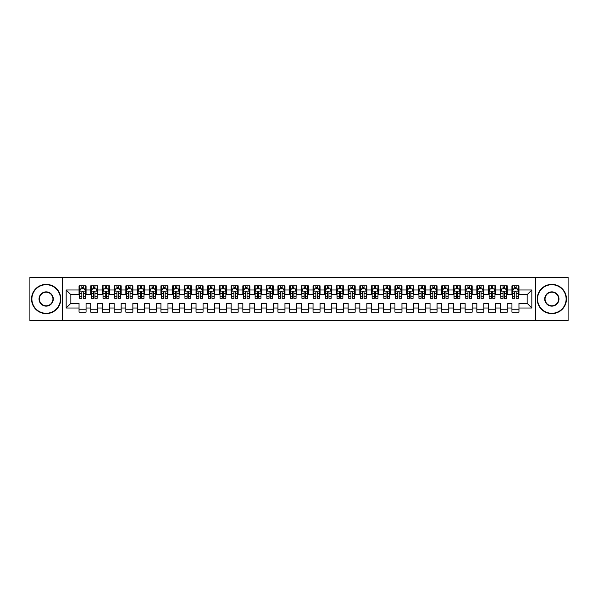 <?xml version="1.0" encoding="UTF-8"?>
<svg xmlns="http://www.w3.org/2000/svg" width="598" height="598" viewBox="0 0 598 598"><rect width="100%" height="100%" fill="white"/><g stroke="black" fill="none" stroke-linecap="round" stroke-linejoin="round"><path stroke-width="0.9" d="M535.688 320.648L568.1 320.648L568.1 277.352L535.688 277.352L535.688 320.648L62.312 320.648L62.312 277.352L29.9 277.352L29.9 320.648L62.312 320.648M535.688 277.352L62.312 277.352M66.169 308.007L66.169 289.993L79.041 289.993L79.041 294.672L70.848 294.672L70.848 303.328L66.169 308.007L79.041 308.007L79.041 312.163L86.06 312.163L86.06 308.007L90.739 308.007L90.739 312.163L97.758 312.163L97.758 308.007L102.437 308.007L102.437 312.163L109.456 312.163L109.456 308.007L114.143 308.007L114.143 312.163L121.162 312.163L121.162 308.007L125.842 308.007L125.842 312.163L132.861 312.163L132.861 308.007L137.54 308.007L137.54 312.163L144.559 312.163L144.559 308.007L149.238 308.007L149.238 312.163L156.257 312.163L156.257 308.007L160.937 308.007L160.937 312.163L167.963 312.163L167.963 308.007L172.643 308.007L172.643 312.163L179.662 312.163L179.662 308.007L184.341 308.007L184.341 312.163L191.36 312.163L191.36 308.007L196.039 308.007L196.039 312.163L203.058 312.163L203.058 308.007L207.738 308.007L207.738 312.163L214.757 312.163L214.757 308.007L219.444 308.007L219.444 312.163L226.463 312.163L226.463 308.007L231.142 308.007L231.142 312.163L238.161 312.163L238.161 308.007L242.84 308.007L242.84 312.163L249.859 312.163L249.859 308.007L254.539 308.007L254.539 312.163L261.558 312.163L261.558 308.007L266.237 308.007L266.237 312.163L273.264 312.163L273.264 308.007L277.943 308.007L277.943 312.163L284.962 312.163L284.962 308.007L289.641 308.007L289.641 312.163L296.66 312.163L296.66 308.007L301.34 308.007L301.34 312.163L308.359 312.163L308.359 308.007L313.038 308.007L313.038 312.163L320.057 312.163L320.057 308.007L324.736 308.007L324.736 312.163L331.763 312.163L331.763 308.007L336.442 308.007L336.442 312.163L343.461 312.163L343.461 308.007L348.141 308.007L348.141 312.163L355.16 312.163L355.16 308.007L359.839 308.007L359.839 312.163L366.858 312.163L366.858 308.007L371.537 308.007L371.537 312.163L378.556 312.163L378.556 308.007L383.243 308.007L383.243 312.163L390.262 312.163L390.262 308.007L394.942 308.007L394.942 312.163L401.961 312.163L401.961 308.007L406.64 308.007L406.64 312.163L413.659 312.163L413.659 308.007L418.338 308.007L418.338 312.163L425.357 312.163L425.357 308.007L430.037 308.007L430.037 312.163L437.063 312.163L437.063 308.007L441.743 308.007L441.743 312.163L448.762 312.163L448.762 308.007L453.441 308.007L453.441 312.163L460.46 312.163L460.46 308.007L465.139 308.007L465.139 312.163L472.158 312.163L472.158 308.007L476.838 308.007L476.838 312.163L483.857 312.163L483.857 308.007L488.544 308.007L488.544 312.163L495.563 312.163L495.563 308.007L500.242 308.007L500.242 312.163L507.261 312.163L507.261 308.007L511.94 308.007L511.94 312.163L518.959 312.163L518.959 303.328L527.152 303.328L527.152 294.672L518.959 294.672L518.959 289.993L531.831 289.993L531.831 308.007L518.959 308.007M518.959 289.993L518.959 285.837L511.94 285.837L511.94 289.993L507.261 289.993L507.261 285.837L500.242 285.837L500.242 289.993L495.563 289.993L495.563 285.837L488.544 285.837L488.544 289.993L483.857 289.993L483.857 285.837L476.838 285.837L476.838 289.993L472.158 289.993L472.158 285.837L465.139 285.837L465.139 289.993L460.46 289.993L460.46 285.837L453.441 285.837L453.441 289.993L448.762 289.993L448.762 285.837L441.743 285.837L441.743 289.993L437.063 289.993L437.063 285.837L430.037 285.837L430.037 289.993L425.357 289.993L425.357 285.837L418.338 285.837L418.338 289.993L413.659 289.993L413.659 285.837L406.64 285.837L406.64 289.993L401.961 289.993L401.961 285.837L394.942 285.837L394.942 289.993L390.262 289.993L390.262 285.837L383.243 285.837L383.243 289.993L378.556 289.993L378.556 285.837L371.537 285.837L371.537 289.993L366.858 289.993L366.858 285.837L359.839 285.837L359.839 289.993L355.16 289.993L355.16 285.837L348.141 285.837L348.141 289.993L343.461 289.993L343.461 285.837L336.442 285.837L336.442 289.993L331.763 289.993L331.763 285.837L324.736 285.837L324.736 289.993L320.057 289.993L320.057 285.837L313.038 285.837L313.038 289.993L308.359 289.993L308.359 285.837L301.34 285.837L301.34 289.993L296.66 289.993L296.66 285.837L289.641 285.837L289.641 289.993L284.962 289.993L284.962 285.837L277.943 285.837L277.943 289.993L273.264 289.993L273.264 285.837L266.237 285.837L266.237 289.993L261.558 289.993L261.558 285.837L254.539 285.837L254.539 289.993L249.859 289.993L249.859 285.837L242.84 285.837L242.84 289.993L238.161 289.993L238.161 285.837L231.142 285.837L231.142 289.993L226.463 289.993L226.463 285.837L219.444 285.837L219.444 289.993L214.757 289.993L214.757 285.837L207.738 285.837L207.738 289.993L203.058 289.993L203.058 285.837L196.039 285.837L196.039 289.993L191.36 289.993L191.36 285.837L184.341 285.837L184.341 289.993L179.662 289.993L179.662 285.837L172.643 285.837L172.643 289.993L167.963 289.993L167.963 285.837L160.937 285.837L160.937 289.993L156.257 289.993L156.257 285.837L149.238 285.837L149.238 289.993L144.559 289.993L144.559 285.837L137.54 285.837L137.54 289.993L132.861 289.993L132.861 285.837L125.842 285.837L125.842 289.993L121.162 289.993L121.162 285.837L114.143 285.837L114.143 289.993L109.456 289.993L109.456 285.837L102.437 285.837L102.437 289.993L97.758 289.993L97.758 285.837L90.739 285.837L90.739 289.993L86.06 289.993L86.06 285.837L79.041 285.837L79.041 289.993M507.261 308.007L507.261 303.328L511.94 303.328L511.94 308.007M531.831 289.993L527.152 294.672M495.563 308.007L495.563 303.328L500.242 303.328L500.242 308.007M511.94 289.993L511.94 294.672L507.261 294.672L507.261 289.993M483.857 308.007L483.857 303.328L488.544 303.328L488.544 308.007M500.242 289.993L500.242 294.672L495.563 294.672L495.563 289.993M472.158 308.007L472.158 303.328L476.838 303.328L476.838 308.007M488.544 289.993L488.544 294.672L483.857 294.672L483.857 289.993M460.46 308.007L460.46 303.328L465.139 303.328L465.139 308.007M476.838 289.993L476.838 294.672L472.158 294.672L472.158 289.993M448.762 308.007L448.762 303.328L453.441 303.328L453.441 308.007M465.139 289.993L465.139 294.672L460.46 294.672L460.46 289.993M437.063 308.007L437.063 303.328L441.743 303.328L441.743 308.007M453.441 289.993L453.441 294.672L448.762 294.672L448.762 289.993M425.357 308.007L425.357 303.328L430.037 303.328L430.037 308.007M441.743 289.993L441.743 294.672L437.063 294.672L437.063 289.993M413.659 308.007L413.659 303.328L418.338 303.328L418.338 308.007M430.037 289.993L430.037 294.672L425.357 294.672L425.357 289.993M401.961 308.007L401.961 303.328L406.64 303.328L406.64 308.007M418.338 289.993L418.338 294.672L413.659 294.672L413.659 289.993M390.262 308.007L390.262 303.328L394.942 303.328L394.942 308.007M406.64 289.993L406.64 294.672L401.961 294.672L401.961 289.993M378.556 308.007L378.556 303.328L383.243 303.328L383.243 308.007M394.942 289.993L394.942 294.672L390.262 294.672L390.262 289.993M366.858 308.007L366.858 303.328L371.537 303.328L371.537 308.007M383.243 289.993L383.243 294.672L378.556 294.672L378.556 289.993M355.16 308.007L355.16 303.328L359.839 303.328L359.839 308.007M371.537 289.993L371.537 294.672L366.858 294.672L366.858 289.993M343.461 308.007L343.461 303.328L348.141 303.328L348.141 308.007M359.839 289.993L359.839 294.672L355.16 294.672L355.16 289.993M331.763 308.007L331.763 303.328L336.442 303.328L336.442 308.007M348.141 289.993L348.141 294.672L343.461 294.672L343.461 289.993M320.057 308.007L320.057 303.328L324.736 303.328L324.736 308.007M336.442 289.993L336.442 294.672L331.763 294.672L331.763 289.993M308.359 308.007L308.359 303.328L313.038 303.328L313.038 308.007M324.736 289.993L324.736 294.672L320.057 294.672L320.057 289.993M296.66 308.007L296.66 303.328L301.34 303.328L301.34 308.007M313.038 289.993L313.038 294.672L308.359 294.672L308.359 289.993M284.962 308.007L284.962 303.328L289.641 303.328L289.641 308.007M301.34 289.993L301.34 294.672L296.66 294.672L296.66 289.993M273.264 308.007L273.264 303.328L277.943 303.328L277.943 308.007M289.641 289.993L289.641 294.672L284.962 294.672L284.962 289.993M261.558 308.007L261.558 303.328L266.237 303.328L266.237 308.007M277.943 289.993L277.943 294.672L273.264 294.672L273.264 289.993M249.859 308.007L249.859 303.328L254.539 303.328L254.539 308.007M266.237 289.993L266.237 294.672L261.558 294.672L261.558 289.993M238.161 308.007L238.161 303.328L242.84 303.328L242.84 308.007M254.539 289.993L254.539 294.672L249.859 294.672L249.859 289.993M226.463 308.007L226.463 303.328L231.142 303.328L231.142 308.007M242.84 289.993L242.84 294.672L238.161 294.672L238.161 289.993M214.757 308.007L214.757 303.328L219.444 303.328L219.444 308.007M231.142 289.993L231.142 294.672L226.463 294.672L226.463 289.993M203.058 308.007L203.058 303.328L207.738 303.328L207.738 308.007M219.444 289.993L219.444 294.672L214.757 294.672L214.757 289.993M191.36 308.007L191.36 303.328L196.039 303.328L196.039 308.007M207.738 289.993L207.738 294.672L203.058 294.672L203.058 289.993M179.662 308.007L179.662 303.328L184.341 303.328L184.341 308.007M196.039 289.993L196.039 294.672L191.36 294.672L191.36 289.993M167.963 308.007L167.963 303.328L172.643 303.328L172.643 308.007M184.341 289.993L184.341 294.672L179.662 294.672L179.662 289.993M156.257 308.007L156.257 303.328L160.937 303.328L160.937 308.007M172.643 289.993L172.643 294.672L167.963 294.672L167.963 289.993M144.559 308.007L144.559 303.328L149.238 303.328L149.238 308.007M160.937 289.993L160.937 294.672L156.257 294.672L156.257 289.993M132.861 308.007L132.861 303.328L137.54 303.328L137.54 308.007M149.238 289.993L149.238 294.672L144.559 294.672L144.559 289.993M121.162 308.007L121.162 303.328L125.842 303.328L125.842 308.007M137.54 289.993L137.54 294.672L132.861 294.672L132.861 289.993M109.456 308.007L109.456 303.328L114.143 303.328L114.143 308.007M125.842 289.993L125.842 294.672L121.162 294.672L121.162 289.993M97.758 308.007L97.758 303.328L102.437 303.328L102.437 308.007M114.143 289.993L114.143 294.672L109.456 294.672L109.456 289.993M86.06 308.007L86.06 303.328L90.739 303.328L90.739 308.007M102.437 289.993L102.437 294.672L97.758 294.672L97.758 289.993M70.848 303.328L79.041 303.328L79.041 308.007M90.739 289.993L90.739 294.672L86.06 294.672L86.06 289.993M511.94 288.759L512.523 288.759M518.376 288.759L518.959 288.759M500.242 288.759L500.825 288.759M506.678 288.759L507.261 288.759M488.544 288.759L489.127 288.759M494.972 288.759L495.563 288.759M476.838 288.759L477.428 288.759M483.274 288.759L483.857 288.759M465.139 288.759L465.722 288.759M471.575 288.759L472.158 288.759M453.441 288.759L454.024 288.759M459.877 288.759L460.46 288.759M441.743 288.759L442.326 288.759M448.179 288.759L448.762 288.759M430.037 288.759L430.627 288.759M436.473 288.759L437.063 288.759M418.338 288.759L418.921 288.759M424.774 288.759L425.357 288.759M406.64 288.759L407.223 288.759M413.076 288.759L413.659 288.759M394.942 288.759L395.525 288.759M401.378 288.759L401.961 288.759M383.243 288.759L383.826 288.759M389.672 288.759L390.262 288.759M371.537 288.759L372.128 288.759M377.973 288.759L378.556 288.759M359.839 288.759L360.422 288.759M366.275 288.759L366.858 288.759M348.141 288.759L348.724 288.759M354.577 288.759L355.16 288.759M336.442 288.759L337.025 288.759M342.878 288.759L343.461 288.759M324.736 288.759L325.327 288.759M331.172 288.759L331.763 288.759M313.038 288.759L313.629 288.759M319.474 288.759L320.057 288.759M301.34 288.759L301.923 288.759M307.776 288.759L308.359 288.759M289.641 288.759L290.224 288.759M296.077 288.759L296.66 288.759M277.943 288.759L278.526 288.759M284.371 288.759L284.962 288.759M266.237 288.759L266.828 288.759M272.673 288.759L273.264 288.759M254.539 288.759L255.122 288.759M260.975 288.759L261.558 288.759M242.84 288.759L243.423 288.759M249.276 288.759L249.859 288.759M231.142 288.759L231.725 288.759M237.578 288.759L238.161 288.759M219.444 288.759L220.027 288.759M225.872 288.759L226.463 288.759M207.738 288.759L208.328 288.759M214.174 288.759L214.757 288.759M196.039 288.759L196.622 288.759M202.475 288.759L203.058 288.759M184.341 288.759L184.924 288.759M190.777 288.759L191.36 288.759M172.643 288.759L173.226 288.759M179.079 288.759L179.662 288.759M160.937 288.759L161.527 288.759M167.373 288.759L167.963 288.759M149.238 288.759L149.821 288.759M155.674 288.759L156.257 288.759M137.54 288.759L138.123 288.759M143.976 288.759L144.559 288.759M125.842 288.759L126.425 288.759M132.278 288.759L132.861 288.759M114.143 288.759L114.726 288.759M120.572 288.759L121.162 288.759M102.437 288.759L103.028 288.759M108.873 288.759L109.456 288.759M90.739 288.759L91.322 288.759M97.175 288.759L97.758 288.759M79.041 288.759L79.624 288.759M85.477 288.759L86.06 288.759M79.041 309.241L86.06 309.241M90.739 309.241L97.758 309.241M102.437 309.241L109.456 309.241M114.143 309.241L121.162 309.241M125.842 309.241L132.861 309.241M137.54 309.241L144.559 309.241M149.238 309.241L156.257 309.241M160.937 309.241L167.963 309.241M172.643 309.241L179.662 309.241M184.341 309.241L191.36 309.241M196.039 309.241L203.058 309.241M207.738 309.241L214.757 309.241M219.444 309.241L226.463 309.241M231.142 309.241L238.161 309.241M242.84 309.241L249.859 309.241M254.539 309.241L261.558 309.241M266.237 309.241L273.264 309.241M277.943 309.241L284.962 309.241M289.641 309.241L296.66 309.241M301.34 309.241L308.359 309.241M313.038 309.241L320.057 309.241M324.736 309.241L331.763 309.241M336.442 309.241L343.461 309.241M348.141 309.241L355.16 309.241M359.839 309.241L366.858 309.241M371.537 309.241L378.556 309.241M383.243 309.241L390.262 309.241M394.942 309.241L401.961 309.241M406.64 309.241L413.659 309.241M418.338 309.241L425.357 309.241M430.037 309.241L437.063 309.241M441.743 309.241L448.762 309.241M453.441 309.241L460.46 309.241M465.139 309.241L472.158 309.241M476.838 309.241L483.857 309.241M488.544 309.241L495.563 309.241M500.242 309.241L507.261 309.241M511.94 309.241L518.959 309.241M66.169 289.993L70.848 294.672M527.152 303.328L531.831 308.007M83.249 287.361L81.851 287.361M85.477 296.832L83.249 296.832L83.249 298.297L85.477 298.297L85.477 291.159L84.303 288.819L80.797 288.819L79.624 291.159L79.624 298.297L81.851 298.297L81.851 296.832L79.624 296.832M79.624 291.159L79.624 285.837M85.477 291.159L85.477 285.837M81.851 288.819L81.851 285.837M83.249 285.837L83.249 288.819M83.249 296.832L83.249 292.041C82.786 291.136 82.315 291.136 81.851 292.041L81.851 296.832M83.249 288.759L81.851 288.759M94.955 287.361L93.55 287.361M97.175 296.832L94.955 296.832L94.955 298.297L97.175 298.297L97.175 291.159L96.001 288.819L92.496 288.819L91.322 291.159L91.322 298.297L93.55 298.297L93.55 296.832L91.322 296.832M91.322 291.159L91.322 285.837M97.175 291.159L97.175 285.837M93.55 288.819L93.55 285.837M94.955 285.837L94.955 288.819M94.955 296.832L94.955 292.041C94.484 291.136 94.013 291.136 93.55 292.041L93.55 296.832M94.955 288.759L93.55 288.759M106.653 287.361L105.248 287.361M108.873 296.832L106.653 296.832L106.653 298.297L108.873 298.297L108.873 291.159L107.707 288.819L104.194 288.819L103.028 291.159L103.028 298.297L105.248 298.297L105.248 296.832L103.028 296.832M103.028 291.159L103.028 285.837M108.873 291.159L108.873 285.837M105.248 288.819L105.248 285.837M106.653 285.837L106.653 288.819M106.653 296.832L106.653 292.041C106.182 291.136 105.719 291.136 105.248 292.041L105.248 296.832M106.653 288.759L105.248 288.759M46.166 313.277A14.277 14.277 0 0 0 60.435 299A14.277 14.277 0 0 0 46.166 284.723A14.277 14.277 0 0 0 31.888 299A14.277 14.277 0 0 0 46.166 313.277M46.166 284.371A14.629 14.629 0 0 1 60.787 299A14.629 14.629 0 0 1 46.166 313.629A14.629 14.629 0 0 1 31.537 299A14.629 14.629 0 0 1 46.166 284.371M46.166 306.139A7.139 7.139 0 0 1 39.027 299A7.139 7.139 0 0 1 46.166 291.861A7.139 7.139 0 0 1 53.297 299A7.139 7.139 0 0 1 46.166 306.139M46.166 292.213A6.787 6.787 0 0 0 39.378 299A6.787 6.787 0 0 0 46.166 305.787A6.787 6.787 0 0 0 52.945 299A6.787 6.787 0 0 0 46.166 292.213M551.834 313.277A14.277 14.277 0 0 0 566.112 299A14.277 14.277 0 0 0 551.834 284.723A14.277 14.277 0 0 0 537.565 299A14.277 14.277 0 0 0 551.834 313.277M551.834 284.371A14.629 14.629 0 0 1 566.463 299A14.629 14.629 0 0 1 551.834 313.629A14.629 14.629 0 0 1 537.213 299A14.629 14.629 0 0 1 551.834 284.371M551.834 306.139A7.139 7.139 0 0 1 544.703 299A7.139 7.139 0 0 1 551.834 291.861A7.139 7.139 0 0 1 558.973 299A7.139 7.139 0 0 1 551.834 306.139M551.834 292.213A6.787 6.787 0 0 0 545.055 299A6.787 6.787 0 0 0 551.834 305.787A6.787 6.787 0 0 0 558.622 299A6.787 6.787 0 0 0 551.834 292.213M118.352 287.361L116.946 287.361M120.572 296.832L118.352 296.832L118.352 298.297L120.572 298.297L120.572 291.159L119.406 288.819L115.892 288.819L114.726 291.159L114.726 298.297L116.946 298.297L116.946 296.832L114.726 296.832M114.726 291.159L114.726 285.837M120.572 291.159L120.572 285.837M116.946 288.819L116.946 285.837M118.352 285.837L118.352 288.819M118.352 296.832L118.352 292.041C117.888 291.136 117.417 291.136 116.946 292.041L116.946 296.832M118.352 288.759L116.946 288.759M130.05 287.361L128.645 287.361M132.278 296.832L130.05 296.832L130.05 298.297L132.278 298.297L132.278 291.159L131.104 288.819L127.598 288.819L126.425 291.159L126.425 298.297L128.645 298.297L128.645 296.832L126.425 296.832M126.425 291.159L126.425 285.837M132.278 291.159L132.278 285.837M128.645 288.819L128.645 285.837M130.05 285.837L130.05 288.819M130.05 296.832L130.05 292.041C129.587 291.136 129.116 291.136 128.645 292.041L128.645 296.832M130.05 288.759L128.645 288.759M141.748 287.361L140.351 287.361M143.976 296.832L141.748 296.832L141.748 298.297L143.976 298.297L143.976 291.159L142.802 288.819L139.297 288.819L138.123 291.159L138.123 298.297L140.351 298.297L140.351 296.832L138.123 296.832M138.123 291.159L138.123 285.837M143.976 291.159L143.976 285.837M140.351 288.819L140.351 285.837M141.748 285.837L141.748 288.819M141.748 296.832L141.748 292.041C141.285 291.136 140.814 291.136 140.351 292.041L140.351 296.832M141.748 288.759L140.351 288.759M153.454 287.361L152.049 287.361M155.674 296.832L153.454 296.832L153.454 298.297L155.674 298.297L155.674 291.159L154.508 288.819L150.995 288.819L149.821 291.159L149.821 298.297L152.049 298.297L152.049 296.832L149.821 296.832M149.821 291.159L149.821 285.837M155.674 291.159L155.674 285.837M152.049 288.819L152.049 285.837M153.454 285.837L153.454 288.819M153.454 296.832L153.454 292.041C152.983 291.136 152.52 291.136 152.049 292.041L152.049 296.832M153.454 288.759L152.049 288.759M165.153 287.361L163.747 287.361M167.373 296.832L165.153 296.832L165.153 298.297L167.373 298.297L167.373 291.159L166.207 288.819L162.693 288.819L161.527 291.159L161.527 298.297L163.747 298.297L163.747 296.832L161.527 296.832M161.527 291.159L161.527 285.837M167.373 291.159L167.373 285.837M163.747 288.819L163.747 285.837M165.153 285.837L165.153 288.819M165.153 296.832L165.153 292.041C164.682 291.136 164.218 291.136 163.747 292.041L163.747 296.832M165.153 288.759L163.747 288.759M176.851 287.361L175.446 287.361M179.079 296.832L176.851 296.832L176.851 298.297L179.079 298.297L179.079 291.159L177.905 288.819L174.392 288.819L173.226 291.159L173.226 298.297L175.446 298.297L175.446 296.832L173.226 296.832M173.226 291.159L173.226 285.837M179.079 291.159L179.079 285.837M175.446 288.819L175.446 285.837M176.851 285.837L176.851 288.819M176.851 296.832L176.851 292.041C176.388 291.136 175.917 291.136 175.446 292.041L175.446 296.832M176.851 288.759L175.446 288.759M188.549 287.361L187.152 287.361M190.777 296.832L188.549 296.832L188.549 298.297L190.777 298.297L190.777 291.159L189.603 288.819L186.098 288.819L184.924 291.159L184.924 298.297L187.152 298.297L187.152 296.832L184.924 296.832M184.924 291.159L184.924 285.837M190.777 291.159L190.777 285.837M187.152 288.819L187.152 285.837M188.549 285.837L188.549 288.819M188.549 296.832L188.549 292.041C188.086 291.136 187.615 291.136 187.152 292.041L187.152 296.832M188.549 288.759L187.152 288.759M200.255 287.361L198.85 287.361M202.475 296.832L200.255 296.832L200.255 298.297L202.475 298.297L202.475 291.159L201.302 288.819L197.796 288.819L196.622 291.159L196.622 298.297L198.85 298.297L198.85 296.832L196.622 296.832M196.622 291.159L196.622 285.837M202.475 291.159L202.475 285.837M198.85 288.819L198.85 285.837M200.255 285.837L200.255 288.819M200.255 296.832L200.255 292.041C199.784 291.136 199.313 291.136 198.85 292.041L198.85 296.832M200.255 288.759L198.85 288.759M211.954 287.361L210.548 287.361M214.174 296.832L211.954 296.832L211.954 298.297L214.174 298.297L214.174 291.159L213.008 288.819L209.494 288.819L208.328 291.159L208.328 298.297L210.548 298.297L210.548 296.832L208.328 296.832M208.328 291.159L208.328 285.837M214.174 291.159L214.174 285.837M210.548 288.819L210.548 285.837M211.954 285.837L211.954 288.819M211.954 296.832L211.954 292.041C211.483 291.136 211.019 291.136 210.548 292.041L210.548 296.832M211.954 288.759L210.548 288.759M223.652 287.361L222.247 287.361M225.872 296.832L223.652 296.832L223.652 298.297L225.872 298.297L225.872 291.159L224.706 288.819L221.193 288.819L220.027 291.159L220.027 298.297L222.247 298.297L222.247 296.832L220.027 296.832M220.027 291.159L220.027 285.837M225.872 291.159L225.872 285.837M222.247 288.819L222.247 285.837M223.652 285.837L223.652 288.819M223.652 296.832L223.652 292.041C223.181 291.136 222.718 291.136 222.247 292.041L222.247 296.832M223.652 288.759L222.247 288.759M235.35 287.361L233.945 287.361M237.578 296.832L235.35 296.832L235.35 298.297L237.578 298.297L237.578 291.159L236.404 288.819L232.899 288.819L231.725 291.159L231.725 298.297L233.945 298.297L233.945 296.832L231.725 296.832M231.725 291.159L231.725 285.837M237.578 291.159L237.578 285.837M233.945 288.819L233.945 285.837M235.35 285.837L235.35 288.819M235.35 296.832L235.35 292.041C234.887 291.136 234.416 291.136 233.945 292.041L233.945 296.832M235.35 288.759L233.945 288.759M247.049 287.361L245.651 287.361M249.276 296.832L247.049 296.832L247.049 298.297L249.276 298.297L249.276 291.159L248.103 288.819L244.597 288.819L243.423 291.159L243.423 298.297L245.651 298.297L245.651 296.832L243.423 296.832M243.423 291.159L243.423 285.837M249.276 291.159L249.276 285.837M245.651 288.819L245.651 285.837M247.049 285.837L247.049 288.819M247.049 296.832L247.049 292.041C246.585 291.136 246.114 291.136 245.651 292.041L245.651 296.832M247.049 288.759L245.651 288.759M258.755 287.361L257.349 287.361M260.975 296.832L258.755 296.832L258.755 298.297L260.975 298.297L260.975 291.159L259.809 288.819L256.295 288.819L255.122 291.159L255.122 298.297L257.349 298.297L257.349 296.832L255.122 296.832M255.122 291.159L255.122 285.837M260.975 291.159L260.975 285.837M257.349 288.819L257.349 285.837M258.755 285.837L258.755 288.819M258.755 296.832L258.755 292.041C258.284 291.136 257.82 291.136 257.349 292.041L257.349 296.832M258.755 288.759L257.349 288.759M270.453 287.361L269.048 287.361M272.673 296.832L270.453 296.832L270.453 298.297L272.673 298.297L272.673 291.159L271.507 288.819L267.994 288.819L266.828 291.159L266.828 298.297L269.048 298.297L269.048 296.832L266.828 296.832M266.828 291.159L266.828 285.837M272.673 291.159L272.673 285.837M269.048 288.819L269.048 285.837M270.453 285.837L270.453 288.819M270.453 296.832L270.453 292.041C269.982 291.136 269.519 291.136 269.048 292.041L269.048 296.832M270.453 288.759L269.048 288.759M282.151 287.361L280.746 287.361M284.371 296.832L282.151 296.832L282.151 298.297L284.371 298.297L284.371 291.159L283.205 288.819L279.692 288.819L278.526 291.159L278.526 298.297L280.746 298.297L280.746 296.832L278.526 296.832M278.526 291.159L278.526 285.837M284.371 291.159L284.371 285.837M280.746 288.819L280.746 285.837M282.151 285.837L282.151 288.819M282.151 296.832L282.151 292.041C281.688 291.136 281.217 291.136 280.746 292.041L280.746 296.832M282.151 288.759L280.746 288.759M293.85 287.361L292.444 287.361M296.077 296.832L293.85 296.832L293.85 298.297L296.077 298.297L296.077 291.159L294.904 288.819L291.398 288.819L290.224 291.159L290.224 298.297L292.444 298.297L292.444 296.832L290.224 296.832M290.224 291.159L290.224 285.837M296.077 291.159L296.077 285.837M292.444 288.819L292.444 285.837M293.85 285.837L293.85 288.819M293.85 296.832L293.85 292.041C293.386 291.136 292.915 291.136 292.444 292.041L292.444 296.832M293.85 288.759L292.444 288.759M305.556 287.361L304.15 287.361M307.776 296.832L305.556 296.832L305.556 298.297L307.776 298.297L307.776 291.159L306.602 288.819L303.096 288.819L301.923 291.159L301.923 298.297L304.15 298.297L304.15 296.832L301.923 296.832M301.923 291.159L301.923 285.837M307.776 291.159L307.776 285.837M304.15 288.819L304.15 285.837M305.556 285.837L305.556 288.819M305.556 296.832L305.556 292.041C305.085 291.136 304.614 291.136 304.15 292.041L304.15 296.832M305.556 288.759L304.15 288.759M317.254 287.361L315.849 287.361M319.474 296.832L317.254 296.832L317.254 298.297L319.474 298.297L319.474 291.159L318.308 288.819L314.795 288.819L313.629 291.159L313.629 298.297L315.849 298.297L315.849 296.832L313.629 296.832M313.629 291.159L313.629 285.837M319.474 291.159L319.474 285.837M315.849 288.819L315.849 285.837M317.254 285.837L317.254 288.819M317.254 296.832L317.254 292.041C316.783 291.136 316.32 291.136 315.849 292.041L315.849 296.832M317.254 288.759L315.849 288.759M328.952 287.361L327.547 287.361M331.172 296.832L328.952 296.832L328.952 298.297L331.172 298.297L331.172 291.159L330.006 288.819L326.493 288.819L325.327 291.159L325.327 298.297L327.547 298.297L327.547 296.832L325.327 296.832M325.327 291.159L325.327 285.837M331.172 291.159L331.172 285.837M327.547 288.819L327.547 285.837M328.952 285.837L328.952 288.819M328.952 296.832L328.952 292.041C328.481 291.136 328.018 291.136 327.547 292.041L327.547 296.832M328.952 288.759L327.547 288.759M340.651 287.361L339.245 287.361M342.878 296.832L340.651 296.832L340.651 298.297L342.878 298.297L342.878 291.159L341.705 288.819L338.191 288.819L337.025 291.159L337.025 298.297L339.245 298.297L339.245 296.832L337.025 296.832M337.025 291.159L337.025 285.837M342.878 291.159L342.878 285.837M339.245 288.819L339.245 285.837M340.651 285.837L340.651 288.819M340.651 296.832L340.651 292.041C340.187 291.136 339.716 291.136 339.245 292.041L339.245 296.832M340.651 288.759L339.245 288.759M352.349 287.361L350.951 287.361M354.577 296.832L352.349 296.832L352.349 298.297L354.577 298.297L354.577 291.159L353.403 288.819L349.897 288.819L348.724 291.159L348.724 298.297L350.951 298.297L350.951 296.832L348.724 296.832M348.724 291.159L348.724 285.837M354.577 291.159L354.577 285.837M350.951 288.819L350.951 285.837M352.349 285.837L352.349 288.819M352.349 296.832L352.349 292.041C351.886 291.136 351.415 291.136 350.951 292.041L350.951 296.832M352.349 288.759L350.951 288.759M364.055 287.361L362.65 287.361M366.275 296.832L364.055 296.832L364.055 298.297L366.275 298.297L366.275 291.159L365.101 288.819L361.596 288.819L360.422 291.159L360.422 298.297L362.65 298.297L362.65 296.832L360.422 296.832M360.422 291.159L360.422 285.837M366.275 291.159L366.275 285.837M362.65 288.819L362.65 285.837M364.055 285.837L364.055 288.819M364.055 296.832L364.055 292.041C363.584 291.136 363.113 291.136 362.65 292.041L362.65 296.832M364.055 288.759L362.65 288.759M375.753 287.361L374.348 287.361M377.973 296.832L375.753 296.832L375.753 298.297L377.973 298.297L377.973 291.159L376.807 288.819L373.294 288.819L372.128 291.159L372.128 298.297L374.348 298.297L374.348 296.832L372.128 296.832M372.128 291.159L372.128 285.837M377.973 291.159L377.973 285.837M374.348 288.819L374.348 285.837M375.753 285.837L375.753 288.819M375.753 296.832L375.753 292.041C375.282 291.136 374.819 291.136 374.348 292.041L374.348 296.832M375.753 288.759L374.348 288.759M387.452 287.361L386.046 287.361M389.672 296.832L387.452 296.832L387.452 298.297L389.672 298.297L389.672 291.159L388.506 288.819L384.992 288.819L383.826 291.159L383.826 298.297L386.046 298.297L386.046 296.832L383.826 296.832M383.826 291.159L383.826 285.837M389.672 291.159L389.672 285.837M386.046 288.819L386.046 285.837M387.452 285.837L387.452 288.819M387.452 296.832L387.452 292.041C386.988 291.136 386.517 291.136 386.046 292.041L386.046 296.832M387.452 288.759L386.046 288.759M399.15 287.361L397.745 287.361M401.378 296.832L399.15 296.832L399.15 298.297L401.378 298.297L401.378 291.159L400.204 288.819L396.698 288.819L395.525 291.159L395.525 298.297L397.745 298.297L397.745 296.832L395.525 296.832M395.525 291.159L395.525 285.837M401.378 291.159L401.378 285.837M397.745 288.819L397.745 285.837M399.15 285.837L399.15 288.819M399.15 296.832L399.15 292.041C398.687 291.136 398.216 291.136 397.745 292.041L397.745 296.832M399.15 288.759L397.745 288.759M410.848 287.361L409.451 287.361M413.076 296.832L410.848 296.832L410.848 298.297L413.076 298.297L413.076 291.159L411.902 288.819L408.397 288.819L407.223 291.159L407.223 298.297L409.451 298.297L409.451 296.832L407.223 296.832M407.223 291.159L407.223 285.837M413.076 291.159L413.076 285.837M409.451 288.819L409.451 285.837M410.848 285.837L410.848 288.819M410.848 296.832L410.848 292.041C410.385 291.136 409.914 291.136 409.451 292.041L409.451 296.832M410.848 288.759L409.451 288.759M422.554 287.361L421.149 287.361M424.774 296.832L422.554 296.832L422.554 298.297L424.774 298.297L424.774 291.159L423.608 288.819L420.095 288.819L418.921 291.159L418.921 298.297L421.149 298.297L421.149 296.832L418.921 296.832M418.921 291.159L418.921 285.837M424.774 291.159L424.774 285.837M421.149 288.819L421.149 285.837M422.554 285.837L422.554 288.819M422.554 296.832L422.554 292.041C422.083 291.136 421.62 291.136 421.149 292.041L421.149 296.832M422.554 288.759L421.149 288.759M434.253 287.361L432.847 287.361M436.473 296.832L434.253 296.832L434.253 298.297L436.473 298.297L436.473 291.159L435.307 288.819L431.793 288.819L430.627 291.159L430.627 298.297L432.847 298.297L432.847 296.832L430.627 296.832M430.627 291.159L430.627 285.837M436.473 291.159L436.473 285.837M432.847 288.819L432.847 285.837M434.253 285.837L434.253 288.819M434.253 296.832L434.253 292.041C433.782 291.136 433.318 291.136 432.847 292.041L432.847 296.832M434.253 288.759L432.847 288.759M445.951 287.361L444.546 287.361M448.179 296.832L445.951 296.832L445.951 298.297L448.179 298.297L448.179 291.159L447.005 288.819L443.492 288.819L442.326 291.159L442.326 298.297L444.546 298.297L444.546 296.832L442.326 296.832M442.326 291.159L442.326 285.837M448.179 291.159L448.179 285.837M444.546 288.819L444.546 285.837M445.951 285.837L445.951 288.819M445.951 296.832L445.951 292.041C445.488 291.136 445.017 291.136 444.546 292.041L444.546 296.832M445.951 288.759L444.546 288.759M457.649 287.361L456.252 287.361M459.877 296.832L457.649 296.832L457.649 298.297L459.877 298.297L459.877 291.159L458.703 288.819L455.198 288.819L454.024 291.159L454.024 298.297L456.252 298.297L456.252 296.832L454.024 296.832M454.024 291.159L454.024 285.837M459.877 291.159L459.877 285.837M456.252 288.819L456.252 285.837M457.649 285.837L457.649 288.819M457.649 296.832L457.649 292.041C457.186 291.136 456.715 291.136 456.252 292.041L456.252 296.832M457.649 288.759L456.252 288.759M469.355 287.361L467.95 287.361M471.575 296.832L469.355 296.832L469.355 298.297L471.575 298.297L471.575 291.159L470.402 288.819L466.896 288.819L465.722 291.159L465.722 298.297L467.95 298.297L467.95 296.832L465.722 296.832M465.722 291.159L465.722 285.837M471.575 291.159L471.575 285.837M467.95 288.819L467.95 285.837M469.355 285.837L469.355 288.819M469.355 296.832L469.355 292.041C468.884 291.136 468.413 291.136 467.95 292.041L467.95 296.832M469.355 288.759L467.95 288.759M481.054 287.361L479.648 287.361M483.274 296.832L481.054 296.832L481.054 298.297L483.274 298.297L483.274 291.159L482.108 288.819L478.594 288.819L477.428 291.159L477.428 298.297L479.648 298.297L479.648 296.832L477.428 296.832M477.428 291.159L477.428 285.837M483.274 291.159L483.274 285.837M479.648 288.819L479.648 285.837M481.054 285.837L481.054 288.819M481.054 296.832L481.054 292.041C480.583 291.136 480.119 291.136 479.648 292.041L479.648 296.832M481.054 288.759L479.648 288.759M492.752 287.361L491.347 287.361M494.972 296.832L492.752 296.832L492.752 298.297L494.972 298.297L494.972 291.159L493.806 288.819L490.293 288.819L489.127 291.159L489.127 298.297L491.347 298.297L491.347 296.832L489.127 296.832M489.127 291.159L489.127 285.837M494.972 291.159L494.972 285.837M491.347 288.819L491.347 285.837M492.752 285.837L492.752 288.819M492.752 296.832L492.752 292.041C492.281 291.136 491.818 291.136 491.347 292.041L491.347 296.832M492.752 288.759L491.347 288.759M504.45 287.361L503.045 287.361M506.678 296.832L504.45 296.832L504.45 298.297L506.678 298.297L506.678 291.159L505.504 288.819L501.999 288.819L500.825 291.159L500.825 298.297L503.045 298.297L503.045 296.832L500.825 296.832M500.825 291.159L500.825 285.837M506.678 291.159L506.678 285.837M503.045 288.819L503.045 285.837M504.45 285.837L504.45 288.819M504.45 296.832L504.45 292.041C503.987 291.136 503.516 291.136 503.045 292.041L503.045 296.832M504.45 288.759L503.045 288.759M516.149 287.361L514.751 287.361M518.376 296.832L516.149 296.832L516.149 298.297L518.376 298.297L518.376 291.159L517.203 288.819L513.697 288.819L512.523 291.159L512.523 298.297L514.751 298.297L514.751 296.832L512.523 296.832M512.523 291.159L512.523 285.837M518.376 291.159L518.376 285.837M514.751 288.819L514.751 285.837M516.149 285.837L516.149 288.819M516.149 296.832L516.149 292.041C515.685 291.136 515.214 291.136 514.751 292.041L514.751 296.832M516.149 288.759L514.751 288.759M85.447 291.099L79.654 291.099M79.624 288.961L80.723 288.961M84.378 288.961L85.477 288.961M81.851 293.693L79.624 293.693M85.477 293.693L83.249 293.693M83.249 288.101L81.851 288.101M97.145 291.099L91.352 291.099M91.322 288.961L92.428 288.961M96.076 288.961L97.175 288.961M93.55 293.693L91.322 293.693M97.175 293.693L94.955 293.693M94.955 288.101L93.55 288.101M108.843 291.099L103.058 291.099M103.028 288.961L104.127 288.961M107.775 288.961L108.873 288.961M105.248 293.693L103.028 293.693M108.873 293.693L106.653 293.693M106.653 288.101L105.248 288.101M120.549 291.099L114.756 291.099M114.726 288.961L115.825 288.961M119.473 288.961L120.572 288.961M116.946 293.693L114.726 293.693M120.572 293.693L118.352 293.693M118.352 288.101L116.946 288.101M132.248 291.099L126.455 291.099M126.425 288.961L127.523 288.961M131.179 288.961L132.278 288.961M128.645 293.693L126.425 293.693M132.278 293.693L130.05 293.693M130.05 288.101L128.645 288.101M143.946 291.099L138.153 291.099M138.123 288.961L139.222 288.961M142.877 288.961L143.976 288.961M140.351 293.693L138.123 293.693M143.976 293.693L141.748 293.693M141.748 288.101L140.351 288.101M155.644 291.099L149.851 291.099M149.821 288.961L150.928 288.961M154.576 288.961L155.674 288.961M152.049 293.693L149.821 293.693M155.674 293.693L153.454 293.693M153.454 288.101L152.049 288.101M167.343 291.099L161.557 291.099M161.527 288.961L162.626 288.961M166.274 288.961L167.373 288.961M163.747 293.693L161.527 293.693M167.373 293.693L165.153 293.693M165.153 288.101L163.747 288.101M179.049 291.099L173.256 291.099M173.226 288.961L174.324 288.961M177.972 288.961L179.079 288.961M175.446 293.693L173.226 293.693M179.079 293.693L176.851 293.693M176.851 288.101L175.446 288.101M190.747 291.099L184.954 291.099M184.924 288.961L186.023 288.961M189.678 288.961L190.777 288.961M187.152 293.693L184.924 293.693M190.777 293.693L188.549 293.693M188.549 288.101L187.152 288.101M202.445 291.099L196.652 291.099M196.622 288.961L197.721 288.961M201.376 288.961L202.475 288.961M198.85 293.693L196.622 293.693M202.475 293.693L200.255 293.693M200.255 288.101L198.85 288.101M214.144 291.099L208.351 291.099M208.328 288.961L209.427 288.961M213.075 288.961L214.174 288.961M210.548 293.693L208.328 293.693M214.174 293.693L211.954 293.693M211.954 288.101L210.548 288.101M225.842 291.099L220.057 291.099M220.027 288.961L221.125 288.961M224.773 288.961L225.872 288.961M222.247 293.693L220.027 293.693M225.872 293.693L223.652 293.693M223.652 288.101L222.247 288.101M237.548 291.099L231.755 291.099M231.725 288.961L232.824 288.961M236.472 288.961L237.578 288.961M233.945 293.693L231.725 293.693M237.578 293.693L235.35 293.693M235.35 288.101L233.945 288.101M249.246 291.099L243.453 291.099M243.423 288.961L244.522 288.961M248.177 288.961L249.276 288.961M245.651 293.693L243.423 293.693M249.276 293.693L247.049 293.693M247.049 288.101L245.651 288.101M260.945 291.099L255.152 291.099M255.122 288.961L256.228 288.961M259.876 288.961L260.975 288.961M257.349 293.693L255.122 293.693M260.975 293.693L258.755 293.693M258.755 288.101L257.349 288.101M272.643 291.099L266.858 291.099M266.828 288.961L267.926 288.961M271.574 288.961L272.673 288.961M269.048 293.693L266.828 293.693M272.673 293.693L270.453 293.693M270.453 288.101L269.048 288.101M284.349 291.099L278.556 291.099M278.526 288.961L279.625 288.961M283.273 288.961L284.371 288.961M280.746 293.693L278.526 293.693M284.371 293.693L282.151 293.693M282.151 288.101L280.746 288.101M296.047 291.099L290.254 291.099M290.224 288.961L291.323 288.961M294.978 288.961L296.077 288.961M292.444 293.693L290.224 293.693M296.077 293.693L293.85 293.693M293.85 288.101L292.444 288.101M307.746 291.099L301.953 291.099M301.923 288.961L303.022 288.961M306.677 288.961L307.776 288.961M304.15 293.693L301.923 293.693M307.776 293.693L305.556 293.693M305.556 288.101L304.15 288.101M319.444 291.099L313.651 291.099M313.629 288.961L314.727 288.961M318.375 288.961L319.474 288.961M315.849 293.693L313.629 293.693M319.474 293.693L317.254 293.693M317.254 288.101L315.849 288.101M331.143 291.099L325.357 291.099M325.327 288.961L326.426 288.961M330.074 288.961L331.172 288.961M327.547 293.693L325.327 293.693M331.172 293.693L328.952 293.693M328.952 288.101L327.547 288.101M342.848 291.099L337.055 291.099M337.025 288.961L338.124 288.961M341.772 288.961L342.878 288.961M339.245 293.693L337.025 293.693M342.878 293.693L340.651 293.693M340.651 288.101L339.245 288.101M354.547 291.099L348.754 291.099M348.724 288.961L349.823 288.961M353.478 288.961L354.577 288.961M350.951 293.693L348.724 293.693M354.577 293.693L352.349 293.693M352.349 288.101L350.951 288.101M366.245 291.099L360.452 291.099M360.422 288.961L361.528 288.961M365.176 288.961L366.275 288.961M362.65 293.693L360.422 293.693M366.275 293.693L364.055 293.693M364.055 288.101L362.65 288.101M377.943 291.099L372.158 291.099M372.128 288.961L373.227 288.961M376.875 288.961L377.973 288.961M374.348 293.693L372.128 293.693M377.973 293.693L375.753 293.693M375.753 288.101L374.348 288.101M389.649 291.099L383.856 291.099M383.826 288.961L384.925 288.961M388.573 288.961L389.672 288.961M386.046 293.693L383.826 293.693M389.672 293.693L387.452 293.693M387.452 288.101L386.046 288.101M401.348 291.099L395.555 291.099M395.525 288.961L396.624 288.961M400.279 288.961L401.378 288.961M397.745 293.693L395.525 293.693M401.378 293.693L399.15 293.693M399.15 288.101L397.745 288.101M413.046 291.099L407.253 291.099M407.223 288.961L408.322 288.961M411.977 288.961L413.076 288.961M409.451 293.693L407.223 293.693M413.076 293.693L410.848 293.693M410.848 288.101L409.451 288.101M424.744 291.099L418.951 291.099M418.921 288.961L420.028 288.961M423.676 288.961L424.774 288.961M421.149 293.693L418.921 293.693M424.774 293.693L422.554 293.693M422.554 288.101L421.149 288.101M436.443 291.099L430.657 291.099M430.627 288.961L431.726 288.961M435.374 288.961L436.473 288.961M432.847 293.693L430.627 293.693M436.473 293.693L434.253 293.693M434.253 288.101L432.847 288.101M448.149 291.099L442.356 291.099M442.326 288.961L443.424 288.961M447.072 288.961L448.179 288.961M444.546 293.693L442.326 293.693M448.179 293.693L445.951 293.693M445.951 288.101L444.546 288.101M459.847 291.099L454.054 291.099M454.024 288.961L455.123 288.961M458.778 288.961L459.877 288.961M456.252 293.693L454.024 293.693M459.877 293.693L457.649 293.693M457.649 288.101L456.252 288.101M471.545 291.099L465.752 291.099M465.722 288.961L466.821 288.961M470.477 288.961L471.575 288.961M467.95 293.693L465.722 293.693M471.575 293.693L469.355 293.693M469.355 288.101L467.95 288.101M483.244 291.099L477.451 291.099M477.428 288.961L478.527 288.961M482.175 288.961L483.274 288.961M479.648 293.693L477.428 293.693M483.274 293.693L481.054 293.693M481.054 288.101L479.648 288.101M494.942 291.099L489.157 291.099M489.127 288.961L490.225 288.961M493.873 288.961L494.972 288.961M491.347 293.693L489.127 293.693M494.972 293.693L492.752 293.693M492.752 288.101L491.347 288.101M506.648 291.099L500.855 291.099M500.825 288.961L501.924 288.961M505.572 288.961L506.678 288.961M503.045 293.693L500.825 293.693M506.678 293.693L504.45 293.693M504.45 288.101L503.045 288.101M518.346 291.099L512.553 291.099M512.523 288.961L513.622 288.961M517.277 288.961L518.376 288.961M514.751 293.693L512.523 293.693M518.376 293.693L516.149 293.693M516.149 288.101L514.751 288.101"/></g></svg>
